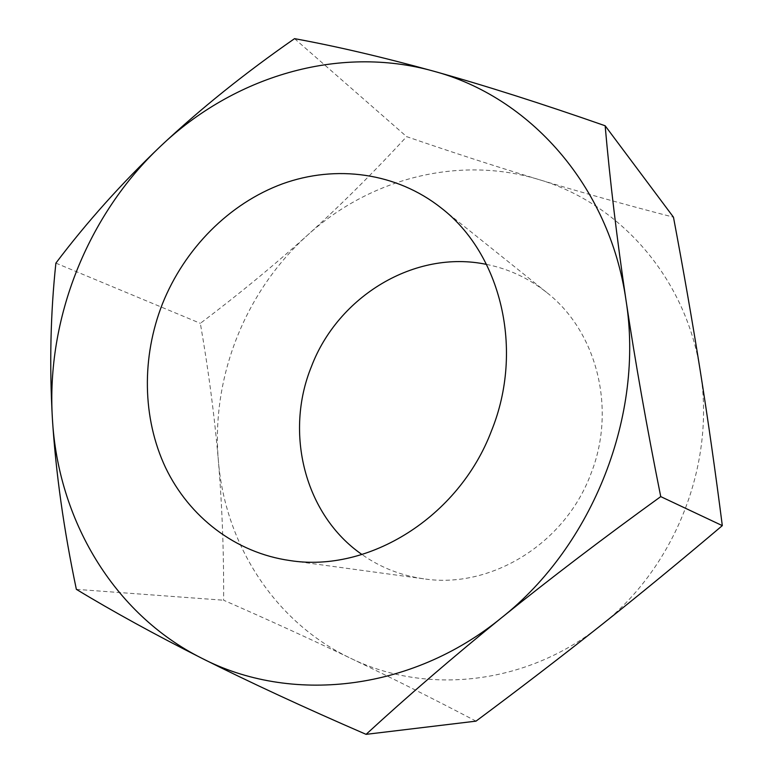 <?xml version="1.0" encoding="UTF-8"?>
<svg xmlns="http://www.w3.org/2000/svg" width="773" height="773" viewBox="0 0 773 773"><rect width="100%" height="100%" fill="white"/><g stroke="black" fill="none" stroke-linecap="round" stroke-linejoin="round"><path stroke-width="0.58" stroke-dasharray="3.87 2.9" d="M486.526 264.405C508.586 268.84 528.616 278.174 546.627 292.416C596.882 331.298 617.038 409.294 590.524 474.777C564.261 544.598 489.947 589.181 423.681 578.803C400.955 575.556 380.384 567.459 361.986 554.521M476.013 721.141C432.948 698.608 391.09 677.621 350.459 658.181C309.587 638.691 267.313 619.376 223.629 600.225C223.87 551.816 222.122 505.271 218.373 460.602C211.077 377.398 245.263 291.141 307.451 235.243C369.088 178.969 458.331 154.948 538.704 179.51C619.009 202.893 685.931 277.217 700.203 370.557C715.943 463.336 675.312 567.585 600.447 625.715C526.307 685.245 425.826 695.246 350.459 658.181C274.222 621.985 224.972 543.69 218.373 460.602C214.469 415.826 208.459 370.074 200.342 323.336C238.306 294.697 274.019 265.332 307.451 235.243C340.738 205.106 373.794 172.224 406.627 136.628C451.529 152.097 495.561 166.398 538.704 179.51C581.654 192.506 626.574 205.058 673.467 217.174M294.552 38.65L406.627 136.628M55.888 263.12L200.342 323.336M76.363 589.345L223.629 600.225M423.681 578.803L290.01 560.56M546.627 292.416L441.335 208.072"/><path stroke-width="1.16" d="M660.741 496.614C603.317 538.085 550.221 578.484 501.455 617.82C410.473 692.183 289.72 703.817 201.84 658.267C112.781 613.714 57.965 518.818 52.409 418.869C49.366 365.136 50.525 313.22 55.888 263.12C86.692 222.295 121.641 183.278 160.736 146.078C233.388 76.836 338.139 44.409 433.576 71.164C528.819 96.441 609.433 184.96 625.985 300.108C635.174 361.455 646.769 426.957 660.741 496.614L722.311 525.63C680.733 560.869 640.112 594.234 600.447 625.715C560.647 657.243 519.166 689.052 476.013 721.141L366.083 734.35C304.147 707.498 249.399 682.144 201.84 658.267C154.542 634.362 112.713 611.385 76.363 589.345C63.782 529.495 55.801 472.67 52.409 418.869C46.138 318.718 87.455 214.981 160.736 146.078C200.13 109.07 244.741 73.261 294.552 38.65C336.371 46.303 382.712 57.144 433.576 71.164C484.623 85.407 541.805 103.611 605.143 125.757L673.467 217.174C683.351 269.632 692.26 320.756 700.203 370.557C708.068 420.241 715.44 471.926 722.311 525.63M366.083 734.35C407.767 696.029 452.901 657.185 501.455 617.82C593.287 545.303 644.392 414.415 625.985 300.108C616.951 238.905 610.003 180.795 605.143 125.757M162.446 303.828C184.486 248.732 229.137 203.463 282.56 183.81C335.984 164.523 396.433 172.447 441.335 208.072C500.894 253.969 524.471 349.531 491.493 430.803C458.776 517.456 368.392 573.025 290.01 560.56C235.282 552.83 189.134 516.886 165.528 467.568C142.203 417.99 141.517 357.107 162.446 303.828M361.986 554.521C304.61 514.847 284.29 432.909 311.422 366.586C338.062 296.252 414.84 249.331 486.526 264.405"/></g></svg>
